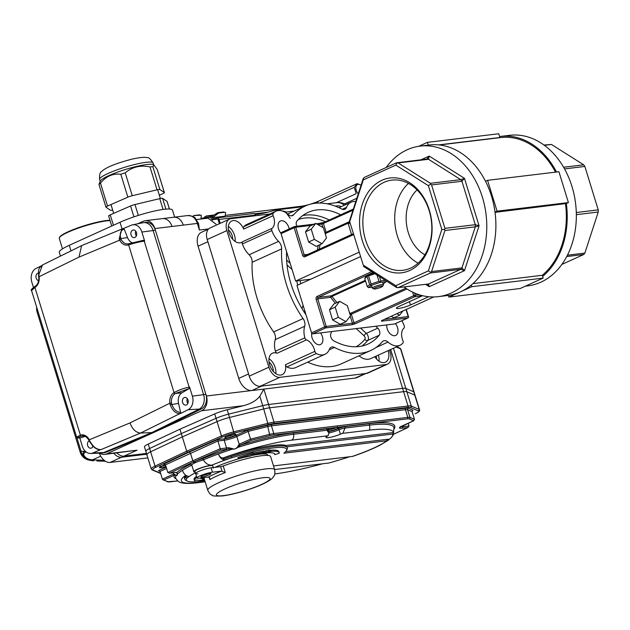 <?xml version="1.0" encoding="UTF-8"?>
<svg xmlns="http://www.w3.org/2000/svg" width="630" height="630" viewBox="0 0 630 630"><rect width="100%" height="100%" fill="white"/><g stroke="black" fill="none" stroke-linecap="round" stroke-linejoin="round"><path stroke-width="0.94" d="M565.496 203.86A74.647 56.385 -96.9 0 1 542.28 275.286L472.87 283.65M542.28 275.286L542.627 276.412A75.813 57.259 -96.9 0 0 566.338 203.522L495.038 212.349M403.988 286.926A75.813 57.259 -96.9 0 0 438.283 296.643L447.387 295.541A75.813 57.259 -96.9 0 0 448.379 295.415A75.813 57.259 -96.9 0 0 460.349 291.895A75.813 57.259 -96.9 0 0 471.295 285.012A75.813 57.259 -96.9 0 0 495.007 212.113A75.813 57.259 -96.9 0 0 491.51 196.119A75.813 57.259 -96.9 0 0 485.517 181.267A75.813 57.259 -96.9 0 0 429.251 145.01L420.147 146.105A75.813 57.259 -96.9 0 0 386.159 167.509M525.42 286.146L527.83 285.855A75.813 57.259 -96.9 0 0 571.953 186.433A75.813 57.259 -96.9 0 0 509.694 135.316L500.59 136.411A75.813 57.259 -96.9 0 0 499.598 136.545L499.897 137.505L499.401 137.734M556.518 172.022A75.813 57.259 -96.9 0 0 500.59 136.411M555.534 172.14A74.647 56.385 -96.9 0 0 500.724 137.568L439.323 144.971M438.283 296.643A75.813 57.259 -96.9 0 0 482.399 197.221A75.813 57.259 -96.9 0 0 420.147 146.105M499.897 137.505L438.59 144.892M418.722 146.302L427.408 142.356L428.258 145.128M499.598 136.545L498.74 133.757L427.408 142.356M485.517 181.267L487.581 180.33L497.07 211.176L495.007 212.113M497.07 211.176L568.41 202.584L558.92 171.73L487.581 180.33M568.41 202.584L566.338 203.522M471.295 285.012L471.807 286.689L460.349 291.895L448.899 297.092L448.379 295.415M542.627 276.412L543.147 278.098L471.807 286.689M543.147 278.098L520.23 288.501L448.899 297.092M561.818 264.45L583.711 254.504L566.716 256.56M567.417 255.197L584.868 253.095L598.232 212.026L576.332 214.665M576.285 212.523L598.232 209.877L584.868 166.446L564.535 168.895M563.598 167.249L583.711 164.832L551.455 144.475L544.391 145.325M543.989 145.034L551.455 144.475M363.282 265.135L349.477 221.036L363.282 265.135L395.821 285.673L428.361 270.892L441.835 229.47L428.361 185.653L430.723 184.141L430.416 183.298L460.774 179.644L464.46 178.321L461.932 181.259L431.574 184.921L444.938 228.351L475.288 224.689L479.068 225.784L475.288 226.839L444.938 230.493L431.574 271.561L461.932 267.907L464.467 270.664L460.774 269.317L430.416 272.979L398.16 287.627L428.691 283.965M349.477 221.036L363.108 178.865L364.266 177.447L396.522 162.8L427.195 159.051M430.416 183.298L398.16 162.942L428.51 159.288L426.88 159.146L429.211 156.075L428.51 159.288L460.774 179.644L461.932 181.259L475.288 224.689L475.288 226.839L461.932 267.907L460.774 269.317L428.518 283.973L429.211 286.674L427.66 284.075M395.821 285.673L397.073 287.587L396.522 287.485L363.416 266.348M431.574 184.921L430.723 184.141M441.835 229.47L444.67 229.454L444.938 228.351M428.361 185.653L395.821 165.123L363.282 179.897L349.808 221.327M362.313 240.613A47.762 36.075 83.1 0 1 400.554 178.715A47.762 36.075 83.1 0 1 424.596 256.867A47.762 36.075 83.1 0 1 362.313 240.613M365.471 239.691A45.431 34.311 83.1 0 1 391.907 180.109A45.431 34.311 83.1 0 1 431.408 221.106A45.431 34.311 83.1 0 1 402.775 270.317A45.431 34.311 83.1 0 1 365.471 239.691M418.084 263.159A45.431 34.311 83.1 0 1 397.341 235.848A45.431 34.311 83.1 0 1 408.476 183.424M417.084 189.898A37.32 28.192 -96.9 0 0 408.303 232.627A37.32 28.192 -96.9 0 0 424.903 254.827M444.938 230.493L444.67 229.454M428.361 270.892L430.723 272.302L431.574 271.561M398.16 162.942L396.522 162.8M395.821 165.123L397.073 162.902M430.416 272.979L430.723 272.302M397.073 287.587L398.16 287.627M363.282 179.897L363.416 178.188M583.711 164.832L584.868 166.446M598.232 209.877L598.232 212.026M584.868 253.095L583.711 254.504M310.677 279.232L295.62 281.051L359.029 252.252M295.62 281.051L281.043 233.675A1.165 0.74 -114.4 0 1 281.327 232.517A1.165 0.74 -114.4 0 1 281.468 232.478L294.289 226.658M325.033 233.155A1.165 0.866 -139 0 0 326.009 233.265L349.855 222.437M409.437 301.66L410.461 304.999L428.668 296.73M410.461 304.999A8.749 1.331 -17.1 0 1 401.601 307.92A8.749 1.331 -17.1 0 1 396.412 308.251A8.749 1.331 -17.1 0 1 399.081 306.369L422.399 295.777A1.165 0.882 -96.9 0 0 422.549 295.683M394.876 323.844A1.165 0.74 -114.4 0 1 394.75 323.93A1.165 0.74 -114.4 0 1 394.608 323.97L312.653 333.845A1.165 0.74 -114.4 0 1 311.551 332.829L296.974 285.453L360.384 256.662M350.217 316.166L352.406 323.269L326.222 326.427L317.748 298.88L330.703 297.321L332.026 296.344A47.817 30.484 65.6 0 0 337.018 302.542M349.477 312.661A47.817 30.484 65.6 0 0 350.627 313.283A1.165 0.701 -62.6 0 0 349.91 314.071M349.996 222.886A9.915 1.512 162.9 0 0 348.406 224.319L351.548 234.533M373.85 288.965L372.417 288.233A5.835 0.89 -17.1 0 1 372.306 288.123A5.835 0.89 -17.1 0 1 374.086 286.863A5.835 0.89 -17.1 0 1 379.992 284.918A5.835 0.89 -17.1 0 1 383.457 284.689A5.835 0.89 -17.1 0 1 383.426 284.847L382.662 286.256A4.662 0.709 -17.1 0 1 378.425 288.186A4.662 0.709 -17.1 0 1 373.85 288.965A4.662 0.709 -17.1 0 1 375.181 287.878A4.662 0.709 -17.1 0 1 380.221 286.248A4.662 0.709 -17.1 0 1 382.662 286.256M367.148 276.507L364.77 278.507L367.274 286.658L369.66 284.666L367.148 276.507L367.715 275.712L368.566 275.869L371.078 284.02L378.953 281.358L377.055 275.2M374.787 273.767L368.566 275.869M379.528 276.759L380.803 280.901L385.245 280.366M383.237 283.988L386.135 281.673L380 282.413L371.204 285.382L368.542 287.619L372.023 287.193M364.77 278.507L365.361 277.255L368.022 275.026L373.724 273.097M368.542 287.619L367.274 286.658M371.204 285.382L370.519 284.815L371.078 284.02M369.66 284.666L370.519 284.815M380 282.413L380.803 280.901M378.953 281.358L380.024 281.61M386.458 281.13L386.135 281.673M368.022 275.026L367.715 275.712M99.312 453.135A11.663 7.434 65.6 0 0 110.029 462.452L121.488 457.254L146.711 454.214L121.488 457.254A11.663 7.434 -114.4 0 1 113.833 453.309A11.663 7.434 65.6 0 0 121.488 457.254L123.945 456.136L146.467 453.427L123.945 456.136A11.663 7.434 -114.4 0 1 116.944 452.931A11.663 7.434 -114.4 0 0 123.945 456.136L137.033 450.19L104.682 454.411A11.663 8.812 -96.9 0 0 106.675 453.852L137.033 450.19M400.869 349.154A13.994 2.134 162.9 0 0 400.554 348.855A1.165 1.134 -66.7 0 0 399.924 348.154L400.869 349.154L414.091 392.12A13.994 2.134 162.9 0 0 413.768 391.828L405.83 388.419A13.994 2.134 162.9 0 0 402.594 388.363L268.593 404.515A13.994 2.134 162.9 0 0 262.726 405.657L259.82 396.223C256.489 400.53 251.039 403.688 243.471 405.696L201.592 410.744L106.675 453.852M201.592 410.744A11.663 8.812 -96.9 0 0 206.388 396.01L355.131 378.087A13.994 8.922 65.6 0 0 356.856 377.614L365.865 373.519M154.87 228.54A11.663 8.812 -96.9 0 0 145.294 220.673L162.43 218.61A11.663 8.812 83.1 0 1 162.461 218.61A11.663 8.812 83.1 0 1 172.006 226.477L154.87 228.54L206.388 396.01M145.294 220.673A11.663 8.812 -96.9 0 0 143.293 221.24L137.671 223.792M99.697 453.12A11.663 8.812 -96.9 0 0 104.682 454.411M208.365 229.178L201.395 232.344A13.994 8.922 65.6 0 0 198.072 246.188L238.746 378.402A13.994 8.922 65.6 0 0 251.921 390.521L261.741 386.064L364.951 373.629A13.994 8.922 65.6 0 0 366.668 373.149M198.072 246.188L207.892 241.723L248.566 373.944L238.746 378.402M415.257 413.76A1.165 0.787 64.8 0 0 415.414 413.713L415.257 413.76A12.828 1.953 162.9 0 0 418.446 410.925A1.165 1.134 -66.7 0 0 419.194 409.453A13.994 2.134 -17.1 0 1 419.517 409.752L415.107 395.427A13.994 2.134 162.9 0 0 414.784 395.136A13.994 2.134 -17.1 0 1 415.107 395.427L414.091 392.12A13.994 2.134 162.9 0 0 413.768 391.828L405.83 388.419A13.994 2.134 162.9 0 0 402.594 388.363L268.593 404.515A13.994 2.134 162.9 0 0 262.726 405.657L228.603 414.138A13.994 2.134 162.9 0 0 216.043 418.328L181.298 433.598L149.609 448.497A13.994 2.134 162.9 0 0 145.814 451.293A13.994 2.134 162.9 0 0 146.129 451.592M259.82 396.223L263.844 389.088L269.608 407.815A13.994 2.134 162.9 0 0 263.742 408.965L229.619 417.446A13.994 2.134 162.9 0 0 217.059 421.627L182.314 436.897L150.625 451.805A13.994 2.134 162.9 0 0 146.829 454.6A13.994 2.134 162.9 0 0 147.152 454.891M243.471 405.696L227.241 409.728A13.994 2.134 162.9 0 0 214.688 413.918L179.936 429.188L148.247 444.087A13.994 2.134 162.9 0 0 144.459 446.89L145.814 451.293A13.994 2.134 162.9 0 1 149.609 448.497L148.247 444.087M145.814 451.293L146.829 454.6A13.994 2.134 -17.1 0 1 150.625 451.805L182.314 436.897L217.059 421.627A13.994 2.134 -17.1 0 1 229.619 417.446L263.742 408.965L262.726 405.657L228.603 414.138A13.994 2.134 162.9 0 0 216.043 418.328L181.298 433.598L179.936 429.188M219.382 223.721L218.185 219.839A1.165 0.882 83.1 0 0 217.027 219.106L212.475 219.657A20.995 3.197 -17.1 0 1 212.05 219.705M290.225 218.319L285.232 211.515L277.05 209.853L273.105 210.711A20.995 3.197 -17.1 0 1 258.009 214.168L255.189 214.507M60.464 256.095L59.314 252.354A32.658 4.977 -17.1 0 1 69.276 245.314L120.007 222.272A32.658 4.977 -17.1 0 1 153.082 211.357A32.658 4.977 -17.1 0 1 172.47 210.113L174.636 217.137M196.529 219.555L208.042 218.169L215.98 224.123M198.552 223.532A4.662 0.709 162.9 0 0 197.363 223.422A11.663 8.812 -96.9 0 0 187.787 215.555C192.331 216.051 194.78 216.87 195.127 218.011L198.552 223.532L199.403 230.029L197.363 223.422L172.006 226.477M173.478 217.279A11.663 8.812 83.1 0 1 173.683 217.255A11.663 8.812 83.1 0 1 173.707 217.255A11.663 8.812 83.1 0 1 183.267 225.115M418.446 410.925L410.508 407.515A12.828 1.953 162.9 0 0 407.539 407.468L273.538 423.612A12.828 1.953 162.9 0 0 268.159 424.667L234.037 433.141A12.828 1.953 162.9 0 0 222.524 436.984L187.819 452.23L186.716 451.222L181.298 433.598L149.609 448.497L155.027 466.121A1.165 0.787 64.8 0 0 156.169 467.113A12.828 1.953 162.9 0 0 152.98 469.948L160.571 473.217M410.508 407.515A1.165 1.134 -66.7 0 0 411.256 406.043L419.194 409.453L414.784 395.136L406.846 391.718A13.994 2.134 162.9 0 0 403.609 391.671L269.608 407.815L403.609 391.671A13.994 2.134 -17.1 0 1 406.846 391.718L414.784 395.136L400.554 348.855L396.207 346.988M211.633 217.783L223.776 216.318A6.308 4.764 83.1 0 0 225.327 215.759L225.556 212.412L224.642 212.302L218.571 213.034L213.184 217.224A6.308 4.764 83.1 0 1 211.633 217.783A6.308 4.764 83.1 0 1 209.467 217.389A6.3 4.756 -96.9 0 0 207.302 216.996A6.3 4.756 -96.9 0 0 205.404 217.799M224.642 212.302L225.524 212.397M200.072 219.13A6.308 4.764 -96.9 0 0 201.041 218.689L201.269 215.334L199.497 214.877L201.238 215.326M213.184 217.224L211.648 216.602L217.712 212.688L218.571 213.034M211.648 216.602A5.142 3.882 83.1 0 1 211.491 216.625A5.142 3.882 83.1 0 1 209.727 216.303A7.466 5.638 -96.9 0 0 207.16 215.838A7.466 5.638 -96.9 0 0 203.781 217.996M213.271 219.563L216.689 218.004A2.331 1.764 83.1 0 1 217.09 217.893A2.331 1.764 83.1 0 1 219.004 219.468L220.201 223.351M217.09 217.893L253.52 213.507A2.331 1.764 83.1 0 1 255.434 215.074L255.63 215.712M200.356 215.224L193.426 215.61L199.497 214.877M223.784 211.956L217.712 212.688M85.845 451.726L85.278 452.308C80.546 454.844 87.909 460.522 93.012 459.656L93.484 460.703C87.625 461.128 79.853 454.513 84.176 451.474L84.822 450.733M105.423 461.223L97.28 461.01A1.165 0.725 -88.5 0 1 96.595 460.05L104.092 460.247M97.351 461.002A1.165 0.725 -88.5 0 1 97.28 461.01L105.43 461.223M85.278 452.308A1.165 1.008 -141.1 0 1 84.176 451.474L81.002 451.088L76.781 437.354M110.029 462.452L147.845 457.9M100.721 456.151L93.012 459.656M89.917 460.262A11.663 10.489 -83 0 1 81.002 451.088A11.663 1.78 -17.1 0 0 80.191 452.12A11.663 11.663 0 0 0 89.917 460.262L93.941 460.758M37.146 308.716A11.663 9.379 25 0 0 37.745 310.669M123.039 228.611L122.905 228.627A1.165 0.89 78.7 0 1 123.921 229.296C120.621 230.352 119.566 233.383 120.747 238.4L121.196 239.526A9.332 7.048 -96.9 0 0 128.071 243.897A9.332 7.048 -96.9 0 0 128.937 243.716M123.165 228.588L123.921 229.296M143.427 240.329L144.238 241.125C139.246 241.865 134.04 243.117 128.63 244.881L128.622 244.881A10.497 7.93 83.1 0 1 119.716 240.227L119.172 238.809L127.52 237.581L124.268 229.225M119.172 238.809L121.897 228.934L122.779 228.659A1.165 0.89 78.7 0 1 122.905 228.627L81.9 245.503L42.47 265.002L38.556 275.475L38.745 276.869C39.06 281.366 37.847 284.524 35.099 286.335A1.165 0.725 -120.3 0 1 35.091 286.335L35.099 286.335A1.165 0.725 -120.4 0 1 35.28 286.272M81.617 245.637L78.994 257.103L121.196 239.526M143.569 240.306L143.309 240.329A1.165 0.843 -97.5 0 0 143.191 240.361L129.119 243.66A1.165 0.756 -108.4 0 0 129.032 243.676L129.016 243.684A1.165 0.756 -108.3 0 1 129.055 243.676M189.599 387.135L189.181 388.576L175.227 393.569A9.332 7.048 -96.9 0 0 171.486 403.003L171.769 404.24C173.715 409.398 176.534 412.099 180.235 412.335L180.109 413.682L188.126 409.72A10.805 8.166 -96.9 0 0 192.37 396.16L189.599 387.135L189.173 387.198A1.165 0.843 81.8 0 1 188.803 388.631M180.109 413.682L179.707 413.705C175.628 413.477 172.463 410.492 170.218 404.751L169.848 403.208A10.497 7.93 83.1 0 1 174.061 392.592L174.069 392.584C179.188 389.868 184.22 388.072 189.173 387.198L144.238 241.125A1.165 0.843 -97.5 0 0 143.309 240.329M180.235 412.335A1.165 0.874 -92.4 0 1 179.707 413.705L140.577 433.062C135.915 432.637 132.394 429.258 130.001 422.919L169.848 403.208L171.486 403.003M170.218 404.751L178.534 403.428A9.332 7.048 83.1 0 1 182.062 392.742L189.181 388.576M79.774 437.984L82.286 446.15A10.805 8.166 -96.9 0 0 90.673 453.474A10.805 8.166 -96.9 0 0 92.815 453.002L100.572 449.639M76.632 437.062L80.372 435.141A10.497 7.93 83.1 0 1 89.279 439.795L89.625 441.473C93.075 447.142 96.658 449.875 100.375 449.678A1.165 0.866 87.4 0 1 100.312 449.678M89.956 441.197C92.886 446.623 96.437 449.434 100.595 449.631A1.165 0.866 87.4 0 1 100.375 449.678L100.776 449.662M130.001 422.919L89.279 439.795L89.625 441.473M31.563 290.572L76.616 437.031C76.364 437.795 77.537 438.102 80.128 437.952A1.165 0.921 -96.1 0 0 80.27 437.921L80.317 437.913M38.91 275.263L39.139 276.822A10.497 7.93 83.1 0 1 34.926 287.43L31.555 290.564M78.994 257.103L38.745 276.869M92.468 445.654A3.851 2.906 -96.9 0 0 92.949 446.457M135.781 231.186A3.851 2.906 -96.9 0 0 135.639 234.486A3.851 2.906 -96.9 0 0 136.348 235.888M187.299 398.656A3.851 2.906 -96.9 0 0 187.157 401.956A3.851 2.906 -96.9 0 0 187.866 403.358M180.597 412.327L178.534 403.428M188.008 400.058A3.851 2.906 -96.9 0 0 184.842 397.459A3.851 2.906 -96.9 0 0 182.416 401.625A3.851 2.906 -96.9 0 0 185.763 405.106A3.851 2.906 -96.9 0 0 188.008 400.058M132.213 242.723A9.332 7.048 83.1 0 1 127.52 237.581M144.656 241.07L141.884 232.045A10.805 8.166 -96.9 0 0 132.52 224.831A10.805 8.166 -96.9 0 0 131.355 225.193L123.228 228.556M136.482 232.58A3.851 2.906 -96.9 0 0 133.324 229.989A3.851 2.906 -96.9 0 0 130.898 234.155A3.851 2.906 -96.9 0 0 134.245 237.628A3.851 2.906 -96.9 0 0 136.482 232.58M41.052 265.994L36.044 268.474A10.805 8.166 -96.9 0 0 31.799 282.035L33.453 287.406M38.406 273.089A3.851 2.906 -96.9 0 0 35.941 276.806A3.851 2.906 -96.9 0 0 38.627 280.712M80.601 437.889L85.152 436.377M89.263 440.748A3.851 2.906 -96.9 0 0 87.578 445.182A3.851 2.906 -96.9 0 0 90.846 448.206A3.851 2.906 -96.9 0 0 93.027 446.245M90.673 453.474L101.359 453.049A11.663 8.812 -96.9 0 0 103.666 452.537L151.862 432.574L199.017 409.24A11.663 8.812 -96.9 0 0 203.6 394.608L153.106 230.493A11.663 8.812 -96.9 0 0 143.002 222.713L132.52 224.831M101.005 449.607L140.577 433.062L151.862 432.574L199.017 409.24A11.663 8.812 -96.9 0 0 203.6 394.608L153.106 230.493A11.663 8.812 -96.9 0 0 143.53 222.626A11.663 8.812 -96.9 0 0 141.75 223.099M92.815 453.002L103.666 452.537A11.663 8.812 -96.9 0 1 101.887 453.009L104.171 452.734A11.663 8.812 -96.9 0 0 105.942 452.269L154.137 432.298L201.293 408.965A11.663 8.812 -96.9 0 0 205.876 394.333L155.382 230.218A11.663 8.812 -96.9 0 0 145.806 222.351L143.53 222.626M105.942 452.269L103.666 452.537L151.862 432.574L154.137 432.298M108.691 216.043A4.662 0.709 -17.1 0 1 108.636 215.972A4.662 0.709 -17.1 0 1 110.242 214.885L130.575 205.978A4.662 0.709 -17.1 0 1 134.97 204.537L159.744 198.631A4.662 0.709 -17.1 0 1 162.595 198.348L167.044 201.348A4.662 0.709 -17.1 0 1 167.1 201.419A4.662 0.709 -17.1 0 1 167.092 201.513M157.287 169.627L164.391 192.607A4.662 0.709 162.9 0 0 164.335 192.536L157.287 169.627L153.996 165.06L152.838 166.627L159.886 189.536A4.662 0.709 162.9 0 0 157.035 189.819L149.987 166.911L152.838 166.627M159.343 195.198L162.784 193.694A4.662 0.709 162.9 0 0 164.391 192.607M154.004 165.052L153.263 164.674A27.996 4.26 162.9 0 0 125.772 169.36A27.996 4.26 162.9 0 0 100.391 180.944L98.934 184.322L100.485 183.157L107.533 206.065A4.662 0.709 162.9 0 0 105.927 207.152A4.662 0.709 162.9 0 0 105.982 207.231L110.423 210.231A4.662 0.709 162.9 0 0 112.668 210.081M98.934 184.322L105.927 207.152M100.485 183.157C106.037 176.282 112.817 173.321 120.81 174.258L125.212 172.817C132.245 166.934 140.506 164.965 149.987 166.911M125.212 172.817L132.261 195.717A4.662 0.709 162.9 0 0 127.859 197.166L120.81 174.258M159.886 189.536L164.335 192.536M132.261 195.717L157.035 189.819M107.533 206.065L127.859 197.166M209.908 479.556L209.821 478.083L208.467 477.067A37.32 5.686 -17.1 0 1 221.563 471.122L225.249 472.587A34.989 5.331 162.9 0 0 209.908 479.556L209.184 477.201M222.036 471.161L220.65 466.657L223.217 465.98L225.249 472.587M221.563 471.122L212.444 472.216A9.332 1.417 162.9 0 0 202.443 474.863A9.332 1.417 162.9 0 0 196.977 477.934A9.332 1.417 162.9 0 0 199.348 478.162L208.467 477.067M202.214 476.863A5.245 0.803 -17.1 0 1 200.907 476.603A5.245 0.803 -17.1 0 1 205.664 474.429A5.245 0.803 -17.1 0 1 210.822 473.547A5.245 0.803 -17.1 0 1 208.191 475.248A5.245 0.803 -17.1 0 1 202.214 476.863M220.65 466.657L211.089 467.814A9.332 1.417 162.9 0 0 201.088 470.452A9.332 1.417 162.9 0 0 195.623 473.532A9.332 1.417 162.9 0 0 197.993 473.76M203.876 477.619L207.798 490.36A34.989 5.331 -17.1 0 1 227.288 479.194A34.989 5.331 -17.1 0 1 274.688 469.783L270.616 456.569A34.989 5.331 162.9 0 0 223.217 465.98M203.12 475.327A4.079 0.622 162.9 0 0 208.27 473.744M393.655 432.511L392.718 434.038L286.579 446.827L285.792 445.505L393.655 432.511A95.028 14.474 162.9 0 0 369.479 430.109L342.775 433.322L345.059 428.061A4.662 0.709 162.9 0 0 339.034 429.786A9.332 1.417 -17.1 0 1 328.884 432.928M224.548 460.002A124.126 79.12 -114.4 0 1 223.477 458.987L231.438 456.459A53.652 8.174 -17.1 0 1 286.579 446.827A53.652 8.174 162.9 0 1 287.193 449.166L286.422 450.576A52.487 7.993 162.9 0 0 231.879 457.719L224.548 460.002C221.823 459.593 219.768 457.577 218.397 453.97A71.151 10.836 162.9 0 0 203.356 459.861L202.726 458.656A72.316 11.017 -17.1 0 1 228.304 449.08A1.165 0.638 -101.3 0 0 228.532 447.647L233.265 448.844L233.407 449.308L236.715 448.253L239.203 444.284A5.497 4.158 83.1 0 1 239.55 444.103L250.535 439.118L248.157 431.4L236.825 436.551A9.332 1.417 -17.1 0 1 224.201 440.252L217.823 441.024L165.454 464.806L163.579 464.16L189.339 452.049L190.433 453.065L192.811 460.774L220.201 448.733L217.578 439.638L224.682 438.779A8.166 1.244 162.9 0 0 235.722 435.543L247.535 430.18L248.157 431.4L267.506 426.597A9.332 1.417 162.9 0 1 271.42 425.833L405.421 409.689A9.332 1.417 162.9 0 1 407.578 409.72L412.083 411.65L412.524 410.453M195.158 472.027A10.497 1.599 -17.1 0 1 193.827 471.665A10.497 1.599 -17.1 0 1 200.364 468.066A10.497 1.599 -17.1 0 1 211.759 465.184A64.15 9.773 162.9 0 1 231.879 457.719L231.438 456.459M273.499 465.924L352.32 456.427A51.321 7.812 162.9 0 0 386.686 440.819L387.166 439.346L389.293 439.299L386.686 440.819L283.886 453.206A52.487 7.993 162.9 0 0 286.422 450.576M285.697 451.576L387.166 439.346M187.291 481.076L185.858 480.336A53.652 8.174 -17.1 0 1 184.873 479.328A53.652 8.174 -17.1 0 1 185.535 477.304L186.976 478.107A52.487 7.993 162.9 0 0 187.291 481.076A52.487 7.993 162.9 0 0 204.805 480.635M191.811 465.105A71.151 10.836 162.9 0 0 182.393 470.319C183.771 473.933 185.819 475.941 188.543 476.351L186.976 478.107A64.15 9.773 162.9 0 1 195.379 472.744M185.535 477.304L186.866 475.878M352.32 456.427L353.068 456.262M274.617 469.563L328.892 463.019A93.681 14.27 162.9 0 0 340.775 459.553A55.188 8.403 162.9 0 0 349.611 456.758M211.759 465.184L211.215 465.192C207.979 465.019 205.356 463.239 203.356 459.861A10.497 1.599 162.9 0 0 195.851 462.42L195.001 462.798L192.811 460.774L167.832 472.516L165.454 464.806A5.835 0.89 -17.1 0 0 159.941 467.003A5.835 0.89 -17.1 0 0 160.863 467.767A5.835 0.89 -17.1 0 0 165.981 466.515M328.97 433.204L328.096 430.361A4.662 0.709 162.9 0 0 326.907 430.251L328.97 433.204L328.041 435.771L291.564 440.165A66.481 10.127 162.9 0 0 223.02 457.986C221.028 458.034 219.484 456.695 218.397 453.97A71.151 10.836 162.9 0 1 233.029 448.914L233.407 449.308M163.076 479.863L168.32 481.808A1.165 1.134 -66.7 0 1 167.525 481.777L162.398 479.139L173.376 474.154A5.497 4.158 83.1 0 1 173.738 474.012A1.165 0.756 72.4 0 0 174.675 475.059L176.739 475.485L177.416 474.744L176.975 473.264M389.293 439.299A55.188 8.403 162.9 0 0 391.702 437.141A55.188 8.403 162.9 0 0 392.395 436.11A93.681 14.27 162.9 0 0 392.718 434.038M274.782 473.973A95.028 14.474 162.9 0 0 322.568 463.782M162.398 479.139L160.02 471.429L158.453 470.634L166.17 467.129M393.514 434.275L407.823 427.549L402.161 428.227A10.497 1.599 -17.1 0 1 402.696 425.707L413.563 420.769L409.201 418.903A8.166 1.244 162.9 0 0 407.319 418.871L273.318 435.015A8.166 1.244 162.9 0 0 269.892 435.684L251.157 440.338L240.29 445.26L236.801 447.702A71.151 10.836 162.9 0 1 293.486 434.275A4.662 3.52 83.1 0 1 291.564 440.165M240.29 445.26A1.165 0.725 -121 0 1 239.203 444.284L236.825 436.551A1.165 0.74 -114.4 0 0 235.722 435.543M293.966 432.802L327.387 428.778A1.165 0.882 83.1 0 0 326.907 430.251L293.486 434.275A1.165 0.882 83.1 0 1 293.966 432.802A72.316 11.017 -17.1 0 0 240.652 445.111A1.165 0.74 -114.4 0 1 239.55 444.103M251.157 440.338L250.535 439.118L269.884 434.306A9.332 1.417 -17.1 0 1 273.79 433.542L407.791 417.399A9.332 1.417 -17.1 0 1 409.957 417.43L414.453 419.367L412.083 411.65M413.563 420.769L414.453 419.367M407.823 427.549L409.02 425.982L408.177 423.242M174.675 475.059L163.965 479.934M173.352 472.752L173.738 474.012L176.739 475.485M173.376 474.154A1.165 0.74 65.6 0 0 174.478 475.162A72.316 11.017 -17.1 0 0 175.88 478.674M195.001 462.798L194.229 463.16A1.165 0.835 63.8 0 0 193.048 462.184L169.706 473.161L175.368 472.484A10.497 1.599 -17.1 0 1 176.983 472.382A1.165 1.055 91.8 0 1 176.605 472.445L177.006 473.366M194.229 463.16A10.497 1.599 162.9 0 0 191.796 465.058A10.497 1.599 162.9 0 0 191.819 465.105L190.339 464.278A72.316 11.017 -17.1 0 0 176.983 472.382L177.298 474.225A71.151 10.836 162.9 0 1 182.393 470.319M169.706 473.161L167.832 472.516M190.339 464.278A11.663 1.78 -17.1 0 1 193.048 462.184L194.851 461.373A11.663 1.78 -17.1 0 1 202.726 458.656M195.851 462.42A1.165 0.646 67.1 0 0 194.851 461.373L220.437 450.127L220.201 448.733L226.58 447.969A9.332 1.417 162.9 0 0 228.532 447.647M233.265 448.844L228.304 449.08A10.497 1.599 -17.1 0 1 226.099 449.442A1.165 0.882 -96.9 0 0 226.58 447.969L224.201 440.252A1.165 0.882 -96.9 0 1 224.682 438.779M213.46 468.043A9.332 1.417 162.9 0 0 211.089 467.814A9.332 1.417 162.9 0 0 201.088 470.452A9.332 1.417 162.9 0 0 195.623 473.532L194.946 471.327A9.332 1.417 162.9 0 1 203.443 467.224A9.332 1.417 162.9 0 1 212.782 465.838L213.31 467.547M203.892 479.587L204.191 480.564L203.86 480.178L204.758 480.477M203.703 479.666L203.86 480.178L202.97 480.659L204.782 480.564M203.545 480.217L203.411 479.792M265.789 451.986L261.915 453.923L266.356 453.017L270.183 451.104L265.789 451.986L265.45 450.883L263.994 451.545M268.963 451.19L269.286 451.584L268.963 451.19L266.049 451.97L262.812 453.442L263.135 453.836L266.041 453.057L269.286 451.584L269.16 451.167M262.993 453.356L263.135 453.836L262.812 453.442M266.041 453.057L265.75 452.104M262.45 453.498L262.324 453.08M270.183 451.104L269.845 450.001L268.963 449.93L265.45 450.883M238.345 458.624A54.432 8.292 162.9 0 1 250.417 456.128L251.142 455.616A39.658 6.04 162.9 0 1 261.3 453.592L264.183 452.159A44.321 6.749 162.9 0 0 252.827 454.427L253.607 453.868A35.823 5.457 162.9 0 0 238.345 458.624L238.006 457.522A35.823 5.457 162.9 0 1 253.268 452.773L253.607 453.868M264.183 452.159L263.844 451.056A44.321 6.749 162.9 0 0 253.378 453.12M271.215 451.316A44.321 6.749 162.9 0 1 279.2 452.718A44.321 6.749 162.9 0 1 279.216 453.309L274.751 454.624A39.658 6.04 162.9 0 0 274.735 454.088A39.658 6.04 162.9 0 0 267.593 452.836L271.215 451.316L270.876 450.214L270.018 450.568M279.2 452.718L278.862 451.615A44.321 6.749 162.9 0 0 270.876 450.214M274.751 454.624L274.452 453.647M204.419 479.367L202.458 480.194A44.321 6.749 162.9 0 1 196.465 480.021L194.505 480.714A35.823 5.457 162.9 0 1 194.426 480.54A35.823 5.457 162.9 0 1 196.686 477.54A54.432 8.292 162.9 0 0 196.867 477.579M201.592 477.894A54.432 8.292 162.9 0 0 202.553 477.863L200.718 478.516A39.658 6.04 162.9 0 0 204.23 478.761M196.686 477.54L196.347 476.438A35.823 5.457 162.9 0 0 194.087 479.438L194.426 480.54M342.775 433.322A4.662 0.709 162.9 0 0 340.389 434.196A9.332 1.417 -17.1 0 1 331.159 437.141A9.332 1.417 -17.1 0 1 325.962 437.417A9.332 1.417 -17.1 0 1 328.041 435.771M285.792 445.505A53.652 8.174 162.9 0 0 223.162 457.963L223.02 457.986M223.162 457.963L223.477 458.987M185.96 475.359A53.652 8.174 162.9 0 0 184.535 478.225L184.873 479.328M268.159 424.667L263.742 408.965A13.994 2.134 -17.1 0 1 269.608 407.815L274.018 422.139L408.019 405.996A13.994 2.134 -17.1 0 1 411.256 406.043L393.466 348.232M242.676 241.692L272.136 228.312A2.331 1.488 65.6 0 0 271.853 230.58L242.393 243.96A2.331 1.488 -114.4 0 1 242.676 241.692A11.781 7.513 -114.4 0 1 241.511 242.44A11.781 7.513 -114.4 0 1 229.8 234.817A11.781 7.513 -114.4 0 1 231.769 220.988A11.781 7.513 -114.4 0 1 243.684 229.076A2.331 1.488 -114.4 0 1 243.771 226.698L273.223 213.318A2.331 1.488 65.6 0 0 273.136 215.696L243.684 229.076M285.414 364.731L314.874 351.359A2.331 1.488 65.6 0 0 316.362 353.548L286.91 366.928A2.331 1.488 -114.4 0 1 285.414 364.731A11.781 7.513 -114.4 0 1 282.185 374.653A11.781 7.513 -114.4 0 1 270.475 367.03A11.781 7.513 -114.4 0 1 272.443 353.202A11.781 7.513 -114.4 0 1 277.003 353.257A2.331 1.488 -114.4 0 1 275.389 351.217L304.849 337.837A2.331 1.488 65.6 0 0 306.456 339.877L277.003 353.257M316.362 353.548A18.664 11.899 65.6 0 0 324.97 354.273A18.664 11.899 65.6 0 0 329.522 349.114A7.001 4.457 -114.4 0 1 331.23 347.177A7.001 4.457 -114.4 0 1 334.443 347.445A79.309 50.557 65.6 0 0 370.834 350.438A79.309 50.557 65.6 0 0 382.441 341.657A7.001 4.457 -114.4 0 1 383.465 340.885A7.001 4.457 -114.4 0 1 388.001 342.066A18.664 11.899 65.6 0 0 400.097 345.224A18.664 11.899 65.6 0 0 402.853 343.13A2.331 1.488 65.6 0 0 402.94 340.743A11.781 7.513 -114.4 0 1 403.94 328.135A2.331 1.488 65.6 0 0 404.224 325.868A18.664 11.899 65.6 0 0 401.861 320.702M275.79 373.621A11.781 7.513 65.6 0 0 275.16 367.463A11.781 7.513 65.6 0 0 269.01 358.69M273.302 371.416A8.166 5.205 65.6 0 0 269.034 362.022M235.116 241.408A11.781 7.513 65.6 0 0 233.864 233.533A11.781 7.513 65.6 0 0 228.336 226.477M232.627 239.203A8.166 5.205 65.6 0 0 228.359 229.808M379 361.187A11.781 7.513 65.6 0 0 378.386 355.084M376.512 358.982A8.166 5.205 65.6 0 0 376.22 356.068M360.533 328.072L366.298 333.38L377.756 328.175A4.662 2.977 -114.4 0 1 379.221 335.231L367.77 340.428A72.316 46.092 -114.4 0 1 361.935 346.051M340.696 214.798A72.316 46.092 65.6 0 0 308.141 212.381A72.316 46.092 65.6 0 0 296.856 221.217A4.662 2.977 -114.4 0 0 296.848 226.225M331.6 331.561L330.797 333.837A4.662 2.977 -114.4 0 0 333.616 340.728A72.316 46.092 65.6 0 0 367.936 344.067A72.316 46.092 65.6 0 0 379.221 335.231M377.756 328.175L375.661 326.253M242.393 243.96A18.664 11.899 65.6 0 0 249.118 254.74A7.001 4.457 -114.4 0 1 252.173 262.261A79.309 50.557 65.6 0 0 273.617 331.947A7.001 4.457 -114.4 0 1 275.239 339.641A18.664 11.899 65.6 0 0 275.389 351.217M271.853 230.58A18.664 11.899 65.6 0 0 278.578 241.369A7.001 4.457 -114.4 0 1 281.634 248.889A79.309 50.557 65.6 0 0 303.069 318.567A7.001 4.457 -114.4 0 1 304.692 326.261A18.664 11.899 65.6 0 0 304.849 337.837M355.722 201.561A18.664 11.899 65.6 0 0 351.107 202.167A18.664 11.899 65.6 0 0 346.547 207.333A7.001 4.457 -114.4 0 1 344.838 209.27A7.001 4.457 -114.4 0 1 341.633 209.002A79.309 50.557 65.6 0 0 305.243 206.01A79.309 50.557 65.6 0 0 293.635 214.791A7.001 4.457 -114.4 0 1 292.611 215.562A7.001 4.457 -114.4 0 1 288.075 214.381A18.664 11.899 65.6 0 0 275.979 211.223A18.664 11.899 65.6 0 0 273.223 213.318M307.668 362.132A79.309 50.557 65.6 0 0 341.373 363.817L370.834 350.438M269.876 213.995L231.052 218.673A11.663 7.434 65.6 0 0 229.619 219.075L209.979 227.989A11.663 7.434 65.6 0 0 207.215 239.526L249.244 376.141A11.663 7.434 65.6 0 0 260.221 386.245L366.471 373.448A11.663 7.434 65.6 0 0 367.904 373.047L387.544 364.132A11.663 7.434 65.6 0 0 390.309 352.595L389.521 350.028M341.169 206.687A11.663 7.434 65.6 0 0 337.302 205.868L335.207 206.12M294.076 211.082L284.996 212.176M229.619 219.075A11.663 7.434 65.6 0 0 226.855 230.604L268.884 367.227A11.663 7.434 65.6 0 0 279.862 377.331L386.111 364.526A11.663 7.434 65.6 0 0 387.544 364.132M358.982 355.816A18.664 11.899 65.6 0 0 370.637 358.604L400.097 345.224M275.979 211.223L246.527 224.603A18.664 11.899 65.6 0 0 243.771 226.698M286.91 366.928A18.664 11.899 65.6 0 0 295.509 367.652L324.97 354.273M272.136 228.312A11.781 7.513 65.6 0 0 273.136 215.696M314.874 351.359A11.781 7.513 65.6 0 0 314.433 349.626A11.781 7.513 65.6 0 0 306.456 339.877M286.595 251.724A72.316 46.092 65.6 0 0 305.999 314.779M311.748 333.262A7.93 5.056 65.6 0 0 312.094 337.908A7.93 5.056 65.6 0 0 320.528 344.508A7.93 5.056 65.6 0 0 320.489 332.9M386.765 324.915A7.93 5.056 65.6 0 0 387.222 328.852A7.93 5.056 65.6 0 0 395.656 335.451A7.93 5.056 65.6 0 0 395.443 323.615M289.186 228.95A7.93 5.056 65.6 0 0 280.421 220.988A7.93 5.056 65.6 0 0 278.539 228.832A7.93 5.056 65.6 0 0 280.972 233.234M388.206 350.627A11.781 7.513 -114.4 0 1 385.395 362.218A11.781 7.513 -114.4 0 1 374.818 356.706M360.982 185.409A5.599 3.567 65.6 0 0 356.06 186.346A5.599 3.567 65.6 0 0 358.297 193.646M211.05 219.051L215.594 218.5M254.575 213.806L267.711 212.223M201.584 218.256L209.325 217.326M225.871 215.334L301.234 206.254A12.828 1.953 162.9 0 0 318.583 201.159L357.06 183.684L359.651 184.535M344.523 203.876L356.777 198.308M336.325 202.71L356.202 193.686L354.241 187.323L357.06 183.684M319.623 203.049L354.241 187.323M315.74 223.406L310.015 226.005L305.511 231.824L308.637 241.999L314.37 239.392L322.001 243.755L326.505 237.935L323.379 227.761L315.74 223.406L311.236 229.218L314.37 239.392M305.511 231.824L311.236 229.218M308.637 241.999L316.276 246.354L322.001 243.755M339.696 301.321L333.971 303.928L329.466 309.739L332.593 319.914L338.326 317.315L345.957 321.67L350.461 315.85L347.335 305.676L339.696 301.321L335.191 307.141L338.326 317.315M329.466 309.739L335.191 307.141M332.593 319.914L340.231 324.269L345.957 321.67M391.222 316.291L393.884 317.811L399.609 315.205L402.869 311M396.947 313.685L399.609 315.205M420.864 159.87L429.211 156.075L464.46 178.321L479.068 225.784L464.467 270.664L429.211 286.674L425.51 284.335M349.618 221.571L326.12 232.242L323.474 223.642A1.165 0.74 -114.4 0 1 323.749 222.492A1.165 0.74 -114.4 0 1 323.891 222.453L353.265 209.113M321.103 223.319L323.639 222.563M281.043 233.675L294.139 227.729L302.613 255.268A2.331 1.764 83.1 0 0 304.928 256.733L353.603 234.628M304.928 256.733A1.165 0.74 -114.4 0 1 305.204 255.575A1.165 0.74 -114.4 0 1 305.345 255.536L353.335 233.746M319.229 249.212A47.817 30.484 -114.4 0 1 320.213 244.566M325.324 234.092A47.817 30.484 -114.4 0 1 326.009 233.265A1.165 0.74 65.6 0 0 326.12 232.242L324.875 232.643M322.946 227.517L321.898 224.107L352.887 210.294M317.449 250.016A48.99 31.224 -114.4 0 1 318.3 245.432M320.741 223.382A1.165 0.882 83.1 0 1 321.898 224.107L317.835 224.595M311.401 225.375L295.714 227.265L304.188 254.811L307.881 254.362M353.328 233.722L305.204 255.575A1.165 0.882 83.1 0 1 304.188 254.811L302.613 255.268M294.139 227.729L295.714 227.265A1.165 0.882 -96.9 0 0 294.557 226.532A1.165 0.74 65.6 0 0 294.415 226.572A1.165 0.74 65.6 0 0 294.139 227.729M414.619 293.029L415.288 295.218L413.713 295.683A1.165 0.74 65.6 0 0 414.808 296.691A1.165 0.882 -96.9 0 0 415.288 295.218L419.202 294.745M394.608 323.97L407.704 318.024L381.52 321.174L381.638 320.615L433.763 296.95M422.399 295.777L414.808 296.691L355.076 323.82L351.926 324.741L325.741 327.899A1.165 0.882 -96.9 0 0 326.222 326.427L324.647 326.883L316.173 299.344A2.331 1.764 83.1 0 1 317.126 296.399L371.511 271.703M312.653 333.845L325.741 327.899A1.165 0.74 65.6 0 1 324.647 326.883L311.551 332.829M316.173 299.344L317.748 298.88A1.165 0.882 83.1 0 1 318.229 297.407L372.897 272.577M317.126 296.399A1.165 0.74 -114.4 0 0 318.229 297.407L331.183 295.848A1.165 0.882 -96.9 0 0 330.703 297.321A48.99 31.224 65.6 0 0 335.443 303.25M365.329 280.334L331.183 295.848A1.165 0.74 65.6 0 1 332.026 296.344L365.573 281.106M406.964 288.95L351.335 314.212A1.165 0.74 65.6 0 0 350.627 313.283L405.838 288.217M350.083 314.614L351.335 314.212L353.981 322.804L413.713 295.683L412.619 292.107M384.324 319.426L408.185 316.551L406.035 309.566M355.076 323.82A1.165 0.74 -114.4 0 1 353.981 322.804L352.406 323.269A1.165 0.882 83.1 0 1 351.926 324.741M408.476 316.575L408.185 316.551A1.165 0.882 83.1 0 1 407.704 318.024A1.165 0.74 65.6 0 0 407.846 317.985A1.165 1.165 0 0 0 408.476 316.575L406.287 309.448M381.52 321.174A1.165 0.882 -96.9 0 0 382.032 320.465M364.951 373.629L355.131 378.087M390.639 349.516L408.019 405.996A1.165 0.882 -96.9 0 1 407.539 407.468M234.037 433.141L227.241 409.728M222.524 436.984A1.165 0.701 -113.7 0 1 221.461 435.952L214.688 413.918M258.387 215.381L258.009 214.168M327.151 203.813L336.869 202.647A13.994 10.568 83.1 0 1 344.24 205.293M208.617 228.918L199.403 230.029M212.633 220.161L212.475 219.657M345.972 204.498L344.067 203.679A13.994 13.616 113.3 0 1 345.799 204.585M69.276 245.314L70.993 250.89M120.007 222.272L122.039 228.871M255.434 215.074L219.004 219.468M213.247 215.877L209.727 216.303M92.917 459.75L96.595 460.05M37.887 311.125A11.663 1.78 162.9 0 0 37.123 312.126A11.663 11.663 0 0 1 36.697 307.259M174.069 392.584A1.165 0.725 59.7 0 0 175.234 393.561A1.165 0.725 59.6 0 1 174.061 392.592L128.622 244.881A1.165 0.756 -108.3 0 1 129.016 243.684A1.165 0.756 -108.4 0 1 129.032 243.676L128.071 243.897M128.63 244.881A1.165 0.756 -108.4 0 1 129.024 243.684L143.301 240.337M34.926 287.43A1.165 0.725 -120.4 0 1 35.099 286.335A1.165 0.725 -120.3 0 0 34.918 287.438L80.372 435.141A1.165 0.756 71.7 0 0 81.396 436.18L81.388 436.18C77.332 437.606 76.954 438.189 80.27 437.921M89.003 440.244C86.538 436.724 84.349 435.291 82.443 435.944A9.332 7.048 -96.9 0 0 81.396 436.18A1.165 0.756 71.6 0 1 80.356 435.141M182.062 392.742L175.234 393.561M83.467 435.928L81.388 436.18M192.37 396.16L205.876 394.333M141.884 232.045L155.382 230.218M188.126 409.72L201.293 408.965M59.606 237.337A28.106 4.284 -17.1 0 1 80.427 226.981A28.106 4.284 -17.1 0 1 109.966 220.311M110.061 220.602A28.578 4.355 162.9 0 0 106.643 220.87A28.578 4.355 162.9 0 0 76.017 228.95A28.578 4.355 162.9 0 0 59.283 238.376L62.504 248.85M110.242 214.885L113.439 225.257M133.922 216.862L130.575 205.978M134.97 204.537L138.324 215.421M163.076 209.451L159.744 198.631M162.595 198.348L165.911 209.129M169.399 209.018L167.044 201.348M153.681 164.895L153.098 163.005A27.996 4.26 162.9 0 0 125.094 167.163A27.996 4.26 162.9 0 0 99.587 179.463L100.17 181.353M212.444 472.216L211.089 467.814M223.634 495.605A27.996 4.26 162.9 0 0 268.868 480.328A27.996 4.26 162.9 0 0 237.321 484.123A27.996 4.26 162.9 0 0 223.634 495.605M176.597 475.02L176.526 475.075A71.151 10.836 162.9 0 0 175.565 477.863C178.621 483.596 182.377 482.627 183.023 483.084C186.645 483.62 191.465 483.509 197.489 482.753A4.662 3.52 -96.9 0 0 198.285 482.533L205.136 481.706M185.748 475.209A66.481 10.127 162.9 0 0 198.285 482.533M369.479 430.109A7.001 5.284 -96.9 0 0 369.377 425.132L345.059 428.061A1.165 0.882 83.1 0 1 345.539 426.589L369.849 423.659A97.973 14.923 -17.1 0 1 394.459 428.337A59.48 9.056 -17.1 0 1 394.262 428.691M392.395 436.11A7.001 6.851 25.7 0 0 393.325 434.684L393.986 427.51A96.807 14.742 162.9 0 0 369.377 425.132A1.165 0.882 83.1 0 1 369.849 423.659M187.819 452.23L156.169 467.113M160.658 473.5L152.184 469.925L151.231 468.925A13.994 2.134 -17.1 0 1 155.027 466.121L186.716 451.222L221.461 435.952A13.994 2.134 -17.1 0 1 234.021 431.763L268.144 423.289A13.994 2.134 -17.1 0 1 274.018 422.139A1.165 0.882 -96.9 0 1 273.538 423.612M152.184 469.925A1.165 1.134 -66.7 0 0 152.98 469.948M160.122 473.335A1.165 1.134 -66.7 0 0 160.634 473.421M419.517 409.752C420.234 410.784 418.863 412.099 415.414 413.713A1.165 0.787 64.8 0 0 415.556 413.619M247.535 430.18L267.498 425.219A10.497 1.599 -17.1 0 1 271.9 424.36L405.901 408.209A10.497 1.599 -17.1 0 1 408.327 408.248L412.973 410.248M408.327 408.248A1.165 1.134 -66.7 0 0 407.578 409.72L409.957 417.43A1.165 1.134 -66.7 0 1 409.201 418.903M405.901 408.209A1.165 0.882 -96.9 0 0 405.421 409.689L407.791 417.399A1.165 0.882 -96.9 0 1 407.319 418.871M271.9 424.36A1.165 0.882 -96.9 0 0 271.42 425.833L273.79 433.542A1.165 0.882 -96.9 0 1 273.318 435.015M267.498 425.219L269.892 435.684M159.965 471.279L158.453 470.634M166.58 468.452L160.02 471.429M189.339 452.049L217.578 439.638M164.312 464.074L163.579 464.16M236.715 448.253L236.565 447.78M327.387 428.778A5.835 0.89 -17.1 0 1 328.143 429.636M328.482 431.613A8.166 1.244 162.9 0 0 338.003 428.747A5.835 0.89 -17.1 0 1 345.539 426.589M340.389 434.196L339.034 429.786A1.165 0.669 66.7 0 0 338.003 428.747M402.161 428.227A1.165 0.882 -96.9 0 0 402.641 426.754L409.02 425.982M400.711 426.793A9.332 1.417 162.9 0 0 402.641 426.754L402.373 425.88M168.32 481.808A8.166 1.244 162.9 0 0 170.21 481.84A1.165 0.882 83.1 0 1 169.785 481.879M170.21 481.84L177.652 480.942M177.416 474.744L177.266 474.272M175.368 472.484A1.165 0.882 83.1 0 1 174.959 472.531M226.099 449.442L220.437 450.127M269.301 451.033L268.963 449.93M328.08 430.322A5.835 0.89 -17.1 0 1 337.278 427.313A5.835 0.89 -17.1 0 1 336.467 428.935A5.835 0.89 -17.1 0 1 328.317 431.077M226.32 438.039A5.835 0.89 -17.1 0 1 229.17 435.645A5.835 0.89 -17.1 0 1 235.746 434.858A5.835 0.89 -17.1 0 1 226.32 438.039M214.948 467.35A32.658 4.977 -17.1 0 1 243.739 457.419M251.039 455.687A32.658 4.977 -17.1 0 1 262.041 453.994M263.08 453.947A32.658 4.977 -17.1 0 1 267.734 455.419M161.382 466.287A4.662 0.709 162.9 0 0 165.588 465.239M226.847 436.558A4.662 0.709 162.9 0 0 233.573 434.487M329.624 429.55A4.662 0.709 162.9 0 0 336.349 427.479M356.115 346.752A69.977 44.604 65.6 0 0 364.801 339.334A2.331 1.488 65.6 0 0 364.069 335.806L356.226 328.592M364.069 335.806A2.331 0.992 132.6 0 1 366.298 333.38A4.662 2.977 -114.4 0 1 367.77 340.428A2.331 1.717 -140.9 0 1 364.801 339.334M301.975 308.558L303.101 305.361M304.7 310.558L304.172 312.07M286.626 260.064L290.162 263.316M292.092 269.569L287.02 264.907M325.363 221.76A69.977 44.604 65.6 0 0 298.329 219.516M302.691 215.602A72.316 46.092 -114.4 0 1 329.246 219.996M297.738 285.114A40.824 26.019 -114.4 0 1 296.777 280.909M303.069 318.567L273.617 331.947M281.634 248.889L252.173 262.261M293.635 214.791L291.351 215.822M346.547 207.333L342.263 209.278M388.001 342.066L375.889 347.571M334.443 347.445L329.23 349.808M386.111 364.526L366.471 373.448M279.862 377.331L260.221 386.245M268.884 367.227L249.244 376.141M226.855 230.604L207.215 239.526M278.578 241.369L249.118 254.74M304.692 326.261L275.239 339.641M300.061 280.515A38.493 24.531 65.6 0 0 300.778 283.728M301.234 206.254L303.03 206.719M318.583 201.159L317.071 203.112M281.327 232.517L294.415 226.572A1.165 1.165 0 0 1 294.761 226.477L314.11 224.146M353.272 209.081L323.749 222.492L316.528 223.855M394.75 323.93L407.846 317.985M381.512 320.678L433.818 296.943M383.457 284.689L382.654 282.09M372.306 288.123L371.44 285.303M399.924 348.154L396.695 346.768M277.208 209.829L303.904 206.616M344.067 203.679A13.994 13.994 0 0 0 336.869 202.647M187.787 215.555L173.683 217.255M162.461 218.61L173.707 217.255M214.342 214.972L207.16 215.838M80.191 452.12L37.123 312.126M35.091 286.343L35.099 286.335C31.594 288.918 30.413 290.328 31.563 290.564M38.556 275.475C38.84 270.333 37.304 269.262 42.493 264.994M109.959 220.28L98.752 221.855L81.679 226.556L65.307 233.092L59.574 237.069L59.283 238.376M108.636 215.972L111.73 226.036M167.1 201.419L169.439 209.018M110.974 204.561L113.684 213.373M157.642 189.685L160.359 198.497M153.098 163.005C150.531 158.894 148.491 157.106 146.971 157.642C145.947 157.358 143.183 156.673 132.182 159.091C114.573 163.643 104.919 168.029 101.651 171.581C100.083 171.998 99.398 174.62 99.587 179.463M196.977 477.934L195.623 473.532M207.798 490.36C210.822 495.983 211.349 494.329 212.184 495.251C211.83 495.983 215.247 496.212 222.437 495.944C235.084 494.369 254.496 488.14 263.553 483.69C268.971 481.013 272.128 478.91 273.018 477.39C273.625 475.737 275.397 476.508 274.688 469.783M197.489 482.753L205.175 481.832M353.005 456.285C363.715 452.592 372.653 448.93 379.819 445.3L388.529 440.063M393.325 434.684L391.702 437.141M328.096 430.361L328.238 429.495L327.246 430.077M413.8 420.69L400.207 427.187L400.27 426.526M408.13 427.431L393.498 434.314M177.684 480.966L167.525 481.777M169.344 473.24L176.605 472.445M193.827 471.665L191.733 464.901M202.97 480.659L202.632 479.556M261.915 453.923L261.576 452.82M146.829 454.6L151.231 468.925M328.387 429.44L328.246 430.306C328.356 429.817 331.301 428.833 337.082 427.368L337.916 427.329L337.31 426.691M165.47 464.845L160.004 467.043L160.154 466.176M234.533 433.708L235.14 434.346C237.195 433.164 223.012 437.543 225.469 437.315L225.611 436.448M305.243 206.01L287.634 214.003M351.107 202.167L338.948 207.687"/></g></svg>
